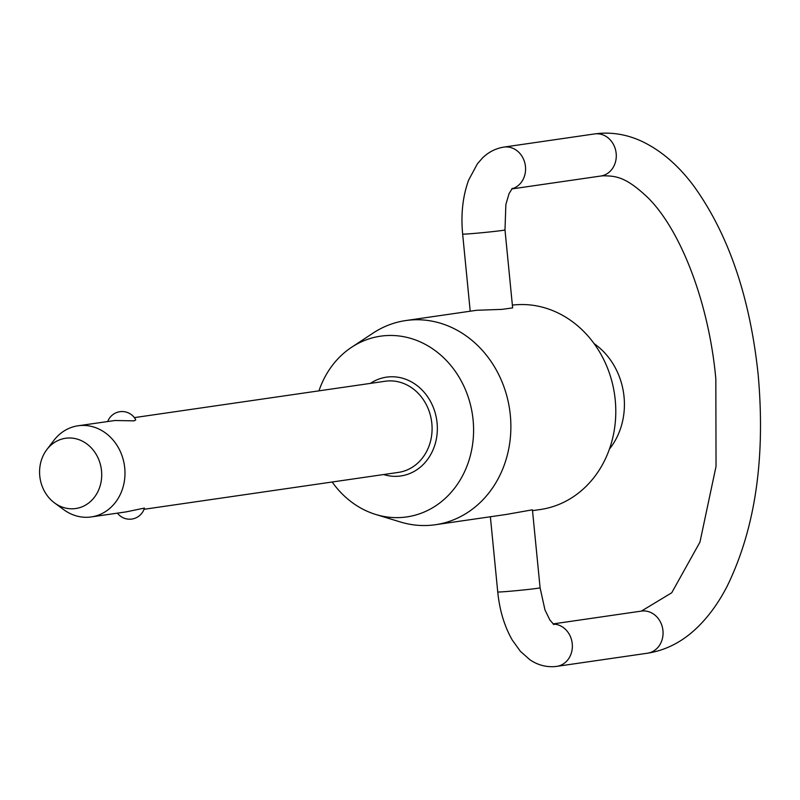<?xml version="1.0" encoding="UTF-8"?>
<svg xmlns="http://www.w3.org/2000/svg" width="800" height="800" viewBox="0 0 800 800"><rect width="100%" height="100%" fill="white"/><g stroke="black" fill="none" stroke-linecap="round" stroke-linejoin="round"><path stroke-width="1.2" d="M46.85 449.59L53.8 440.48A46.05 40.18 81.7 0 1 78.07 425.78A46.05 40.18 81.7 0 1 80.18 425.54A46.05 40.18 81.7 0 1 124.6 466.8A46.05 40.18 81.7 0 1 91.28 516.93A46.05 40.18 81.7 0 1 89.17 517.18A46.05 40.18 81.7 0 1 63.85 509.74L54.6 502.97A35.49 30.97 -98.3 0 0 74.11 508.71A35.49 30.97 -98.3 0 0 101.52 470.82A35.49 30.97 -98.3 0 0 67.19 438.08A35.49 30.97 -98.3 0 0 46.85 449.59A35.49 30.97 -98.3 0 0 54.6 502.97M107.75 421.48A15.36 15.36 0 0 1 135.76 419.85L134.24 420.85L114.88 420.51L78.07 425.78M532.52 510.65L540.3 509.52A103.16 90.01 -98.3 0 0 614.93 397.22A103.16 90.01 -98.3 0 0 515.43 304.8A103.16 90.01 -98.3 0 0 512.37 305.12M609.41 449.1A68.77 60.01 -98.3 0 0 594.12 343.64M332.17 482A91.32 79.68 -98.3 0 0 375.84 514.5A91.32 79.68 -98.3 0 0 402.56 517.4A91.32 79.68 -98.3 0 0 473.09 419.92A91.32 79.68 -98.3 0 0 384.74 335.7A91.32 79.68 -98.3 0 0 351.59 347.28A91.32 79.68 -98.3 0 0 318.95 390.85M351.59 347.28L373.07 333.1A103.16 90.01 81.7 0 1 405.77 320.56A103.16 90.01 81.7 0 1 410.52 320.01A103.16 90.01 81.7 0 1 510.02 412.44A103.16 90.01 81.7 0 1 435.39 524.73A103.16 90.01 81.7 0 1 430.64 525.27A103.16 90.01 81.7 0 1 400.46 522L375.84 514.5M511.86 188.81A21.27 18.56 -98.3 0 0 525.47 166.59A21.27 18.56 -98.3 0 0 504.89 146.97A21.27 18.56 -98.3 0 0 503.91 147.09C495.61 148.43 488.43 152.11 482.37 158.12L477.37 163.85L468.65 180.06C462.76 196.21 460.76 214.21 462.65 234.07A21.27 0.55 -5.6 0 0 473.54 233.48A21.27 0.55 -5.6 0 0 504.99 229.91L512.64 307.9L502.15 309.36L476.63 310.28M435.39 524.73L506.24 514.46L532.43 509.81L540.09 587.79A21.27 0.55 174.4 0 1 508.63 591.36A21.27 0.55 174.4 0 1 497.74 591.94C499.56 610.19 504.38 626.2 512.2 639.95L520.35 651.28L529.76 659.64C537.32 664.87 545.62 667.19 554.65 666.61L556.8 666.36A21.27 18.56 -98.3 0 0 572.25 643.77A21.27 18.56 -98.3 0 0 553.23 624.09M91.28 516.93L126.08 511.89L144.42 508.08M595.59 133.82A21.27 18.56 81.7 0 1 616.17 153.44A21.27 18.56 81.7 0 1 600.71 176.04L602.88 175.79C615.24 176.01 625.22 176.01 648.27 198.04C680.73 230.43 708.91 302.64 715.83 378.83L716.04 466.36L699.95 542.12L671.72 592.78L641.39 611.1A21.27 18.56 81.7 0 1 642.37 610.99A21.27 18.56 81.7 0 1 662.95 630.61A21.27 18.56 81.7 0 1 647.5 653.21C665.66 650.34 681.96 642.05 696.39 628.35C708.22 617.11 718.47 603.08 727.14 586.26C755.25 528.7 765.59 458.17 758.17 374.68C750.03 297.39 728.64 234.6 694 186.32C678.5 165.42 661 150.38 641.51 141.18C627.82 134.88 613.76 132.29 599.34 133.39L594.61 133.93A21.27 18.56 81.7 0 1 595.59 133.82M134.35 417.62L385.17 381.25A46.05 40.18 81.7 0 1 387.29 381A46.05 40.18 81.7 0 1 431.84 423.48A46.05 40.18 81.7 0 1 398.39 472.4L144.03 509.29M370.4 383.39A49.92 43.56 81.7 0 1 437.08 422.93A49.92 43.56 81.7 0 1 398.52 476.22A49.92 43.56 81.7 0 1 383.62 474.54M555.82 666.47A21.27 18.56 -98.3 0 0 556.8 666.36L647.5 653.21M504.99 229.91L505.86 204.57L509.03 193.68L512.28 188.38M405.77 320.56L476.62 310.28M503.91 147.09L594.61 133.93M117.43 513.14A15.36 15.36 0 0 0 144.43 508.08M490.37 516.76L497.74 591.94M511.75 188.94L600.71 176.04M553.04 623.92L641.39 611.1M553.91 624.61L549.9 620.04L544.96 609.89L540.09 587.79M462.65 234.07L470.21 311.21"/></g></svg>
